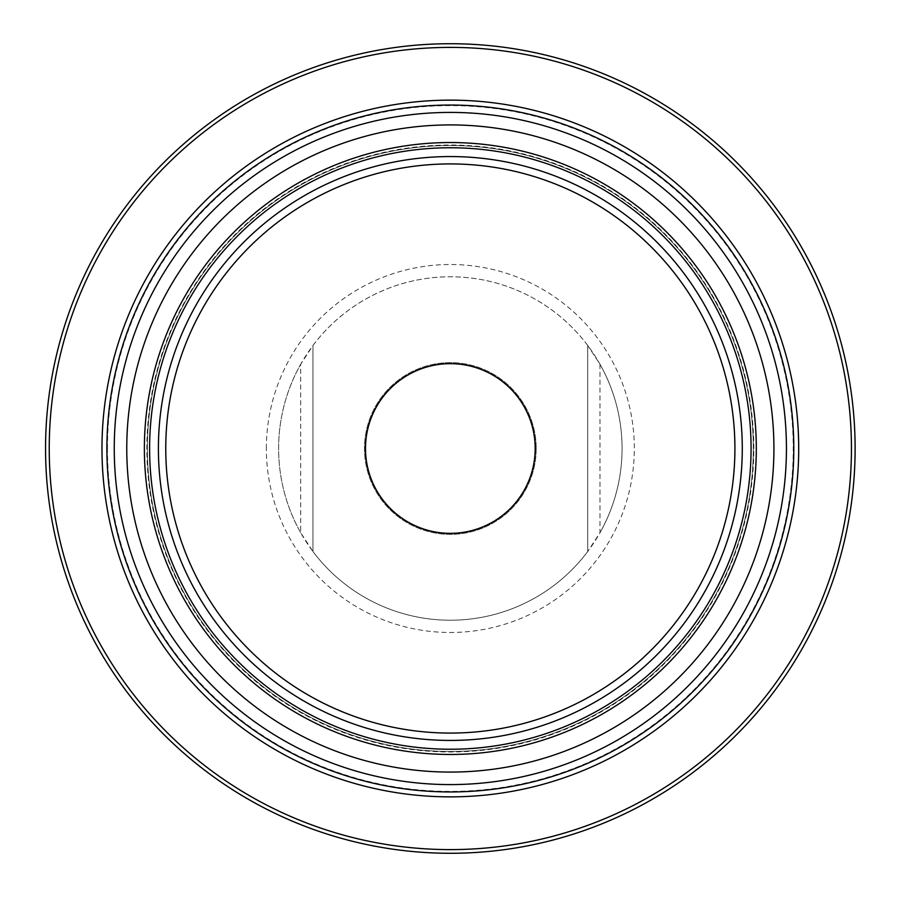 <?xml version="1.0" encoding="UTF-8"?>
<svg xmlns="http://www.w3.org/2000/svg" width="897" height="897" viewBox="0 0 897 897"><rect width="100%" height="100%" fill="white"/><g stroke="black" fill="none" stroke-linecap="round" stroke-linejoin="round"><path stroke-width="0.67" stroke-dasharray="4.49 3.36" d="M587.726 345.468L587.726 551.532L599.992 532.74L599.992 364.26L587.726 345.468L587.726 551.532A171.731 171.731 0 0 1 312.963 551.532L312.963 345.468L300.697 364.26L300.697 532.74L312.963 551.532L312.963 345.468A171.731 171.731 0 0 1 587.726 345.468M599.992 364.26A171.731 171.731 0 0 1 493.877 614.613A171.731 171.731 0 0 1 278.619 448.5A171.731 171.731 0 0 1 599.992 364.26A171.731 171.731 0 0 1 599.992 532.74M450.339 363.655A84.845 84.845 0 0 1 535.184 448.5A84.845 84.845 0 0 1 450.339 533.345A84.845 84.845 0 0 1 365.494 448.5A84.845 84.845 0 0 1 450.339 363.655M536.204 448.5A85.865 85.865 0 0 0 407.406 374.139A85.865 85.865 0 0 0 407.406 522.861A85.865 85.865 0 0 0 536.204 448.5A85.865 85.865 0 0 0 407.406 374.139A85.865 85.865 0 0 0 407.406 522.861A85.865 85.865 0 0 0 536.204 448.5M793.789 448.5A343.45 343.45 0 0 0 278.619 151.066A343.45 343.45 0 0 0 278.619 745.934A343.45 343.45 0 0 0 793.789 448.5M107.449 448.5A342.889 342.889 0 0 1 621.789 151.548A342.889 342.889 0 0 1 621.789 745.452A342.889 342.889 0 0 1 107.449 448.5M742.279 448.5A291.929 291.929 0 0 0 304.375 195.681A291.929 291.929 0 0 0 304.375 701.319A291.929 291.929 0 0 0 742.279 448.5M753.312 448.5A302.973 302.973 0 0 0 298.858 186.116A302.973 302.973 0 0 0 298.858 710.884A302.973 302.973 0 0 0 753.312 448.5A302.973 302.973 0 0 0 298.858 186.116A302.973 302.973 0 0 0 298.858 710.884A302.973 302.973 0 0 0 753.312 448.5A302.973 302.973 0 0 0 298.858 186.116A302.973 302.973 0 0 0 298.858 710.884A302.973 302.973 0 0 0 753.312 448.5M300.697 532.74A171.731 171.731 0 0 1 300.697 364.26M45.556 448.5A404.782 404.782 0 0 1 652.736 97.952A404.782 404.782 0 0 1 652.736 799.048A404.782 404.782 0 0 1 45.556 448.5A404.782 404.782 0 0 1 652.736 97.952A404.782 404.782 0 0 1 652.736 799.048A404.782 404.782 0 0 1 45.556 448.5M266.353 448.5A183.997 183.997 0 0 1 542.337 289.159A183.997 183.997 0 0 1 542.337 607.841A183.997 183.997 0 0 1 266.353 448.5M753.816 448.5A303.478 303.478 0 0 0 298.6 185.679A303.478 303.478 0 0 0 298.6 711.321A303.478 303.478 0 0 0 753.816 448.5M49.234 448.5A401.105 401.105 0 0 1 650.886 101.137A401.105 401.105 0 0 1 650.886 795.863A401.105 401.105 0 0 1 49.234 448.5"/><path stroke-width="1.35" d="M450.339 533.345A84.845 84.845 0 0 1 376.863 406.083A84.845 84.845 0 0 1 523.814 406.083A84.845 84.845 0 0 1 450.339 533.345M45.556 448.5A404.782 404.782 0 0 1 652.736 97.952A404.782 404.782 0 0 1 652.736 799.048A404.782 404.782 0 0 1 45.556 448.5M742.279 448.5A291.929 291.929 0 0 0 304.375 195.681A291.929 291.929 0 0 0 304.375 701.319A291.929 291.929 0 0 0 742.279 448.5M793.789 448.5A343.45 343.45 0 0 0 278.619 151.066A343.45 343.45 0 0 0 278.619 745.934A343.45 343.45 0 0 0 793.789 448.5M751.069 448.5A300.73 300.73 0 0 0 299.979 188.056A300.73 300.73 0 0 0 299.979 708.944A300.73 300.73 0 0 0 751.069 448.5M756.306 448.5A305.967 305.967 0 0 0 297.356 183.526A305.967 305.967 0 0 0 297.356 713.474A305.967 305.967 0 0 0 756.306 448.5M773.92 448.5A323.57 323.57 0 0 0 288.554 168.277A323.57 323.57 0 0 0 288.554 728.723A323.57 323.57 0 0 0 773.92 448.5M798.7 448.5A348.361 348.361 0 0 1 450.339 796.861A348.361 348.361 0 0 1 101.978 448.5A348.361 348.361 0 0 1 450.339 100.139A348.361 348.361 0 0 1 798.7 448.5M49.234 448.5A401.105 401.105 0 0 0 450.339 849.605A401.105 401.105 0 0 0 851.444 448.5A401.105 401.105 0 0 0 450.339 47.395A401.105 401.105 0 0 0 49.234 448.5M734.912 448.5A284.573 284.573 0 0 0 308.052 202.049A284.573 284.573 0 0 0 308.052 694.951A284.573 284.573 0 0 0 734.912 448.5M786.434 448.5A336.095 336.095 0 0 0 282.297 157.435A336.095 336.095 0 0 0 282.297 739.565A336.095 336.095 0 0 0 786.434 448.5"/></g></svg>
